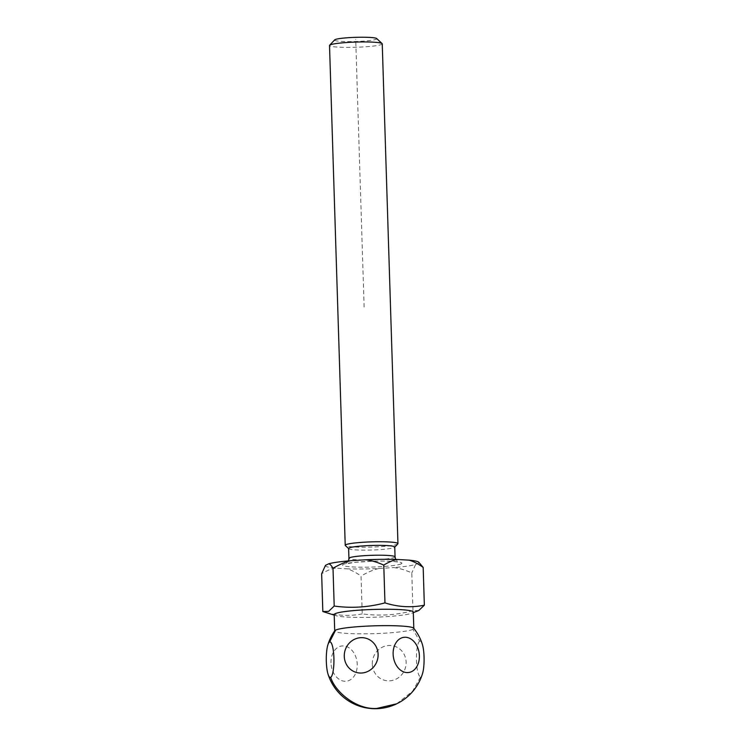 <?xml version="1.0" encoding="UTF-8"?>
<svg xmlns="http://www.w3.org/2000/svg" width="746" height="746" viewBox="0 0 746 746"><rect width="100%" height="100%" fill="white"/><g stroke="black" fill="none" stroke-linecap="round" stroke-linejoin="round"><path stroke-width="0.56" stroke-dasharray="3.73 2.8" d="M420.567 563.911L418.954 562.904A46.821 4.616 178.2 0 0 418.758 562.223M418.748 610.517L412.986 610.685L411.801 572.909C405.078 569.907 399.035 568.126 393.674 567.585A46.821 4.616 178.2 0 0 415.606 564.517L411.801 572.909M418.954 562.904L415.606 564.517M412.986 610.685C396.173 615.152 379.257 616.205 362.23 613.855L361.036 576.08C355.795 572.368 351.096 569.944 346.927 568.816A46.821 4.616 178.2 0 0 378.763 568.517L393.674 567.585M378.763 568.517C373.438 569.739 367.526 572.257 361.036 576.08M362.23 613.855C349.203 616.494 336.073 615.72 322.832 611.543M325.461 565.384A46.821 4.616 178.2 0 0 335.355 568.135L346.927 568.816M335.355 568.135C331.224 568.778 326.655 570.662 321.647 573.767M334.199 614.583A39.566 3.898 178.2 0 0 335.728 615.599A39.566 3.898 178.2 0 0 373.877 617.24A39.566 3.898 178.2 0 0 411.839 613.203A39.566 3.898 178.2 0 0 412.389 612.97A39.566 3.898 178.2 0 0 413.293 612.093M413.694 628.207A39.566 3.898 -1.8 0 1 413.816 628.496A39.566 3.898 -1.8 0 1 412.902 629.363L419.718 641.159A17.755 3.823 89.5 0 1 422.32 644.255M396.704 703.795L412.585 691.262L420.828 676.482A17.755 3.823 89.5 0 0 422.6 673.349M419.718 641.159A17.755 3.823 -90.5 0 0 416.482 660.648A17.755 3.823 -90.5 0 0 420.828 676.482M372.291 664.21A17.755 16.85 105.6 0 1 388.647 645.495A17.755 16.85 105.6 0 1 406.113 662.094A17.755 16.85 105.6 0 1 389.757 680.818A17.755 16.85 105.6 0 1 372.291 664.21M331.01 662.812A17.755 13.027 -97.9 0 1 343.57 645.924A17.755 13.027 -97.9 0 1 357.25 664.36A17.755 13.027 82.1 0 1 344.68 681.247A17.755 13.027 82.1 0 1 331.01 662.812M412.902 629.363A39.566 3.898 -1.8 0 1 370.081 633.746A39.566 3.898 -1.8 0 1 334.721 630.976A39.566 3.898 -1.8 0 1 334.814 630.687M348.615 548.469A23.079 2.275 178.2 0 0 348.736 548.692A23.079 2.275 178.2 0 0 370.389 550.063A23.079 2.275 178.2 0 0 394.224 547.536A23.079 2.275 178.2 0 0 394.653 547.256A23.079 2.275 178.2 0 0 394.755 547.023M397.832 543.899A26.38 2.602 -1.8 0 1 397.348 544.226A26.38 2.602 -1.8 0 1 370.1 547.116A26.38 2.602 -1.8 0 1 345.361 545.55M382.241 43.837A26.38 2.602 -1.8 0 1 381.635 44.415A26.38 2.602 -1.8 0 1 353.091 47.334A26.38 2.602 -1.8 0 1 329.518 45.487M376.693 38.55A21.102 2.079 -1.8 0 1 376.32 39.221A21.102 2.079 -1.8 0 1 352.448 41.571A21.102 2.079 -1.8 0 1 334.721 39.864M364.123 307.026L355.711 39.417M401.18 563.864A29.672 2.928 -1.8 0 1 365.876 567.202A29.672 2.928 -1.8 0 1 343.225 564.424A29.672 2.928 -1.8 0 1 378.53 561.085A29.672 2.928 -1.8 0 1 401.18 563.864M395.063 556.861A23.079 2.275 -1.8 0 1 394.531 557.374A23.079 2.275 -1.8 0 1 369.559 559.929A23.079 2.275 -1.8 0 1 348.932 558.316M411.839 613.203L413.312 612.634M335.728 615.599L334.217 615.124M348.457 560.908L345.79 563.845L355.945 562.251L372.179 561.253C382.95 560.908 393.785 561.16 398.541 562.186L395.697 559.416"/><path stroke-width="1.12" d="M423.168 567.417L418.758 562.223A46.821 4.616 178.2 0 0 409.05 560.153C413.237 561.281 417.937 563.706 423.168 567.417L424.353 605.192L418.748 610.517L413.312 612.634M334.199 606.05L333.014 568.275C339.523 564.452 345.426 561.924 350.732 560.712A46.821 4.616 178.2 0 0 328.8 563.771L325.461 565.384L321.647 573.767L322.832 611.543L328.594 611.384L334.199 606.05C351.226 608.4 368.151 607.347 384.964 602.88C398.196 607.058 411.326 607.831 424.353 605.192M384.964 602.88L383.77 565.104C388.797 561.99 393.366 560.106 397.478 559.472A46.821 4.616 178.2 0 0 365.652 559.78L350.732 560.712M409.05 560.153L397.478 559.472M322.832 611.543L334.217 615.124M328.8 563.771C330.021 564.079 331.429 565.58 333.014 568.275M365.652 559.78C371.023 560.33 377.066 562.102 383.77 565.104M413.806 628.346L413.293 612.093A39.566 3.898 178.2 0 0 377.933 609.323A39.566 3.898 178.2 0 0 335.113 613.706A39.566 3.898 178.2 0 0 334.199 614.583L334.712 630.836M335.625 630.109A39.566 3.898 -1.8 0 1 376.982 625.754A39.566 3.898 -1.8 0 1 413.694 628.207A49.46 49.46 0 0 1 422.32 644.255A17.755 3.823 89.5 0 1 424.054 656.993A17.755 3.823 89.5 0 1 422.6 673.349A49.46 49.46 0 0 1 396.704 703.795L376.739 708.448C355.805 709.81 334.898 691.318 330.674 677.349A17.755 3.823 89.5 0 0 333.9 657.851A17.755 3.823 89.5 0 0 329.564 642.026L335.625 630.109A39.566 3.898 -1.8 0 0 334.814 630.687A49.46 49.46 0 0 0 327.783 645.159A17.755 3.823 89.5 0 1 329.564 642.026M378.091 654.289A17.755 16.85 -74.4 0 0 360.626 637.69A17.755 16.85 -74.4 0 0 344.27 656.405A17.755 16.85 105.6 0 0 361.735 673.013A17.755 16.85 105.6 0 0 378.091 654.289M419.383 655.687A17.755 13.027 82.1 0 0 405.703 637.261A17.755 13.027 82.1 0 0 393.133 654.149A17.755 13.027 -97.9 0 0 406.812 672.584A17.755 13.027 -97.9 0 0 419.383 655.687M330.674 677.349A17.755 3.823 -90.5 0 1 328.063 674.253A17.755 3.823 -90.5 0 1 326.328 661.515A17.755 3.823 89.5 0 1 327.783 645.159M349.147 547.965A23.079 2.275 178.2 0 0 348.615 548.469L348.932 558.316A23.079 2.275 -1.8 0 1 349.464 557.803A23.079 2.275 -1.8 0 1 374.436 555.248A23.079 2.275 -1.8 0 1 395.063 556.861L394.755 547.023A23.079 2.275 178.2 0 0 374.128 545.41A23.079 2.275 178.2 0 0 349.147 547.965M348.624 548.59L345.361 545.55A26.38 2.602 -1.8 0 1 345.221 545.298A26.38 2.602 -1.8 0 1 345.827 544.711A26.38 2.602 -1.8 0 1 374.371 541.792A26.38 2.602 -1.8 0 1 397.954 543.638A26.38 2.602 -1.8 0 1 397.832 543.899L394.765 547.135M345.221 545.298L329.518 45.487A26.38 2.602 -1.8 0 1 329.639 45.226A26.38 2.602 -1.8 0 1 330.124 44.909A26.38 2.602 -1.8 0 1 357.362 42.018A26.38 2.602 -1.8 0 1 382.101 43.585A26.38 2.602 -1.8 0 1 382.241 43.837L397.954 543.638M329.639 45.226L334.721 39.864A21.102 2.079 -1.8 0 1 335.103 39.613A21.102 2.079 -1.8 0 1 356.905 37.3A21.102 2.079 -1.8 0 1 376.693 38.55L382.101 43.585M328.063 674.253A49.46 49.46 0 0 0 396.704 703.795M348.932 558.316L348.457 560.908M395.697 559.416L395.063 556.861"/></g></svg>
